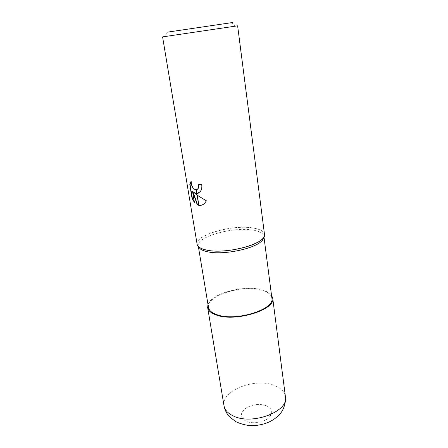 <?xml version="1.0" encoding="UTF-8"?>
<svg xmlns="http://www.w3.org/2000/svg" width="448" height="448" viewBox="0 0 448 448"><rect width="100%" height="100%" fill="white"/><g stroke="black" fill="none" stroke-linecap="round" stroke-linejoin="round"><path stroke-width="0.34" stroke-dasharray="2.24 1.68" d="M198.419 246.574L198.274 246.008C195.989 236.706 233.8 226.29 253.428 230.233C259.823 231.381 263.312 233.408 263.889 236.314L263.917 236.902M208.482 307.474C205.817 295.848 242.234 284.413 261.492 290.125C267.753 291.816 271.219 294.482 271.886 298.116M199.063 247.134C186.446 238.017 230.664 223.434 253.736 228.116C260.31 229.275 263.894 231.336 264.488 234.298M162.579 36.893L164.814 36.518L167.653 32.116L232.366 22.551M164.814 36.518L237.619 25.816M197.114 244.25C194.796 234.786 233.582 224.146 253.736 228.116C262.914 229.83 266.157 232.999 263.458 237.625M198.184 193.267L200.25 191.856C201.802 190.07 202.384 187.656 202.003 184.615L198.934 184.626M196.745 189.717C193.9 190.781 190.943 184.94 191.447 181.149L191.173 181.244M191.447 181.149L191.15 181.502M204.837 203.028L206.69 200.732C201.751 198.302 197.607 195.546 194.247 192.455M194.253 201.813L194.622 202.306L192.814 191.29M207.99 304.506C211.305 293.39 244.294 284.704 262.024 289.828C266.554 291.026 269.713 292.79 271.499 295.126M224.017 405.782C220.73 390.421 255.786 377.205 274.893 385.689C281.103 388.231 284.614 391.905 285.421 396.715M266.722 405.854C272.938 409.265 273.336 413.498 267.921 418.561C262.422 422.817 251.933 424.06 245.986 421.176C240.01 417.48 239.842 413.224 245.493 408.402C252.342 404.253 259.414 403.402 266.722 405.854M198.358 246.512L198.274 246.008M231.381 22.702L235.374 26.096M263.956 236.824L263.889 236.314"/><path stroke-width="0.67" d="M263.917 236.902L262.881 239.596C258.059 248.136 223.16 255.791 206.998 251.63C203.969 250.942 201.695 250.018 200.189 248.858L198.419 246.574M263.956 236.824L271.886 298.116C275.229 309.316 235.995 321.72 217.218 314.793C211.966 313.029 209.054 310.587 208.482 307.474L198.358 246.512M262.881 239.596L263.458 237.625C258.541 246.327 222.622 254.184 206.046 249.956C200.57 248.685 197.59 246.781 197.114 244.25L162.579 36.893L237.619 25.816L264.488 234.298C267.714 243.37 225.646 255.013 206.046 249.956C202.933 249.262 200.603 248.321 199.063 247.134L200.189 248.858M232.366 22.551L167.653 32.116M193.978 192.55L197.081 195.149L198.738 205.341L197.288 204.87L192.545 191.391L194.354 202.406L192.03 198.24L189.784 184.643L191.173 181.244C191.223 186.295 192.909 189.174 196.23 189.874L196.829 193.564L193.978 192.55L196.812 193.463M198.934 184.626L198.862 187.046L197.988 188.866L196.745 189.717M196.23 189.874L197.725 188.966L198.593 187.146L198.643 184.615L201.729 184.716C202.11 187.757 201.527 190.17 199.982 191.957L196.829 193.564M191.15 181.502L190.064 184.542L192.304 198.134L192.03 198.24M190.064 184.542L189.784 184.643M198.89 205.369L197.254 195.278L206.416 200.838L204.837 203.028C203 204.882 201.012 205.66 198.89 205.369L198.738 205.341M196.958 193.469L198.184 193.267M196.974 193.558L196.37 189.84M192.304 198.134L194.253 201.813M192.545 191.391L192.814 191.29L197.551 204.764L198.71 205.178M198.862 205.212C201.079 205.632 203.162 204.865 205.111 202.922M271.499 295.126L272.703 298.032C276.142 309.518 235.861 322.252 216.614 315.134C211.238 313.32 208.258 310.822 207.67 307.636L207.99 304.506M272.703 298.032L285.421 396.715C289.145 411.544 251.58 425.729 232.932 415.761C227.724 413.196 224.75 409.87 224.017 405.782L207.67 307.636M190.674 181.888L190.954 181.793M285.421 396.715C286.026 402.718 283.595 409.394 280.941 412.776C277.866 416.651 273.918 419.726 269.102 421.994C264.208 424.15 259.034 425.348 253.579 425.6C248.069 425.852 242.116 424.53 235.71 421.624L229.376 416.657C226.531 413.493 224.745 409.864 224.017 405.782"/></g></svg>
